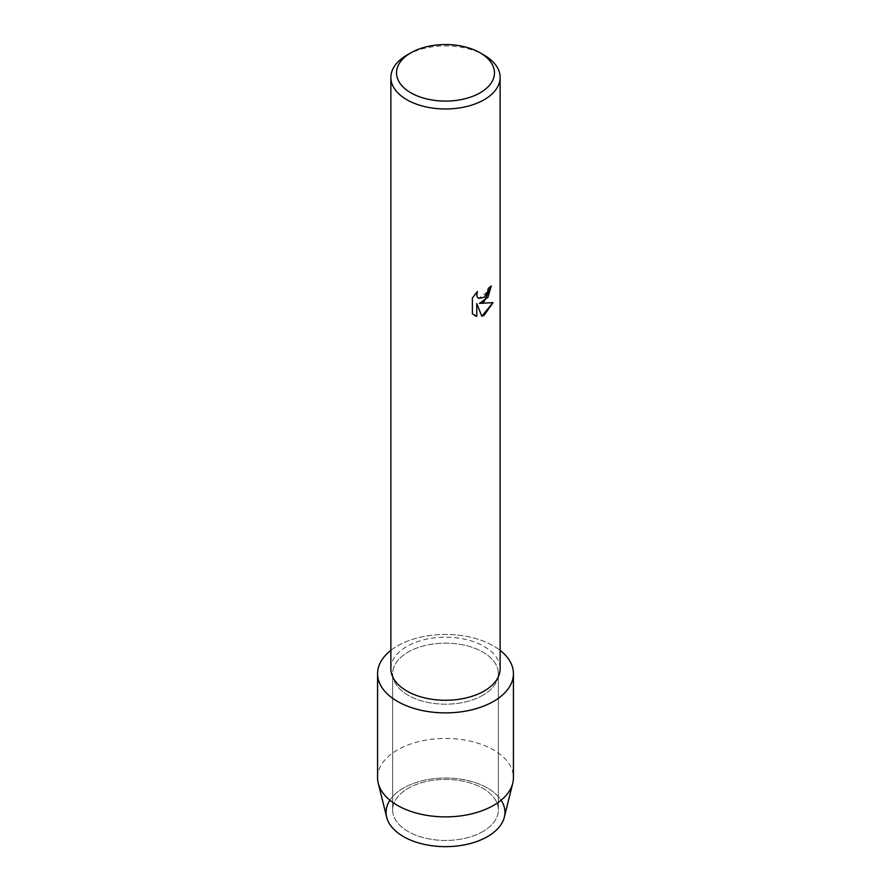 <?xml version="1.0" encoding="UTF-8"?>
<svg xmlns="http://www.w3.org/2000/svg" width="891" height="891" viewBox="0 0 891 891"><rect width="100%" height="100%" fill="white"/><g stroke="black" fill="none" stroke-linecap="round" stroke-linejoin="round"><path stroke-width="0.67" stroke-dasharray="4.46 3.34" d="M482.877 831.515A52.859 30.517 180 0 1 425.274 838.13A52.859 30.517 180 0 1 392.641 809.941A52.859 30.517 180 0 1 408.123 788.357A52.859 30.517 180 0 1 465.726 781.741A52.859 30.517 180 0 1 498.359 809.941A52.859 30.517 180 0 1 482.877 831.515A52.859 30.517 180 0 1 425.274 838.13A52.859 30.517 180 0 1 392.641 809.941A52.859 30.517 180 0 1 408.123 788.357A52.859 30.517 180 0 1 465.726 781.741A52.859 30.517 180 0 1 498.359 809.941A52.859 30.517 180 0 1 482.877 831.515M389.902 800.196A59.441 34.315 180 0 1 403.467 788.067A59.441 34.315 180 0 1 501.098 800.196M482.877 695.247A52.859 30.517 180 0 1 425.274 701.863A52.859 30.517 180 0 1 392.641 673.674A52.859 30.517 180 0 1 408.123 652.089A52.859 30.517 180 0 1 465.726 645.474A52.859 30.517 180 0 1 498.359 673.674A52.859 30.517 180 0 1 482.877 695.247A52.859 30.517 180 0 1 425.274 701.863A52.859 30.517 180 0 1 392.641 673.674A52.859 30.517 180 0 1 408.123 652.089A52.859 30.517 180 0 1 465.726 645.474A52.859 30.517 180 0 1 498.359 673.674A52.859 30.517 180 0 1 482.877 695.247M390.871 668.729A54.629 31.541 180 0 1 406.875 646.432A54.629 31.541 180 0 1 466.405 639.593A54.629 31.541 180 0 1 500.129 668.729M390.871 650.363A67.928 39.215 180 0 1 397.464 645.942A67.928 39.215 180 0 1 500.129 650.363A67.928 39.215 180 0 0 397.464 645.942A67.928 39.215 180 0 0 390.871 650.363M491.242 286L491.242 285.933A54.574 31.508 180 0 1 488.19 288.383L487.655 291.669L478.623 298.385M477.364 291.591L472.353 297.95L472.386 313.81M493.046 302.617L479.403 303.374M472.353 313.788L474.424 315.425M476.741 303.53L481.808 316.216M406.875 55.142A54.629 31.541 180 0 1 484.125 55.142M386.661 817.181A59.441 34.315 180 0 1 403.467 788.067A59.441 34.315 180 0 1 472.085 781.63A59.441 34.315 180 0 1 504.339 817.181M377.572 777.665A67.928 39.215 180 0 1 397.464 749.932A67.928 39.215 180 0 1 471.495 741.435A67.928 39.215 180 0 1 513.428 777.665M392.641 809.941L392.641 673.674L392.641 809.941M498.359 809.941L498.359 673.674L498.359 809.941"/><path stroke-width="1.34" d="M501.098 800.196A59.441 34.315 180 0 1 487.533 836.593A59.441 34.315 180 0 1 413.257 841.16A59.441 34.315 180 0 1 389.902 800.196M480.126 52.825L484.125 55.142A54.629 31.541 180 0 1 500.129 77.439L500.129 668.729A54.629 31.541 180 0 1 484.125 691.037A54.629 31.541 180 0 1 424.595 697.865A54.629 31.541 180 0 1 390.871 668.729L390.871 77.439A54.629 31.541 180 0 1 406.875 55.142L410.874 52.825A48.96 28.267 180 0 1 480.126 52.825A48.96 28.267 180 0 1 480.126 92.809A48.96 28.267 180 0 1 410.874 92.809A48.96 28.267 180 0 1 410.874 52.825L406.875 55.142M493.536 701.395A67.928 39.215 180 0 1 401.173 703.389A67.928 39.215 180 0 1 390.871 650.363A67.928 39.215 180 0 0 377.572 673.674A67.928 39.215 180 0 0 419.505 709.904A67.928 39.215 180 0 0 493.536 701.395A67.928 39.215 180 0 0 500.129 650.363A67.928 39.215 180 0 1 513.428 673.674A67.928 39.215 180 0 1 493.536 701.395M484.125 301.615L479.447 303.397L493.046 302.617L484.125 315.269L481.819 316.249L476.785 303.553L476.785 316.394L472.386 313.81L472.386 297.973L477.453 291.513L476.763 294.654L477.264 296.915L478.645 298.396L484.125 297.36L487.7 291.691L488.223 288.406A54.629 31.541 0 0 0 491.286 285.955L484.125 301.615M500.129 77.439A54.629 31.541 180 0 1 484.125 99.736A54.629 31.541 180 0 1 424.595 106.575A54.629 31.541 180 0 1 390.871 77.439M491.242 286L487.934 297.327L479.447 303.397M478.645 298.396L477.22 296.892L476.73 294.631L477.364 291.591M474.435 315.447L476.741 316.372L476.785 303.553M481.808 316.216L492.99 302.628M513.428 673.674L513.428 777.665A67.928 39.215 180 0 1 512.748 783.211L504.339 817.181A59.441 34.315 180 0 1 487.533 836.593A59.441 34.315 180 0 1 426.7 844.88A59.441 34.315 180 0 1 386.661 817.181L378.252 783.211A67.928 39.215 180 0 1 377.572 777.665L377.572 673.674M512.748 783.211A67.928 39.215 180 0 1 493.536 805.397A67.928 39.215 180 0 1 424.016 814.864A67.928 39.215 180 0 1 378.252 783.211"/></g></svg>
